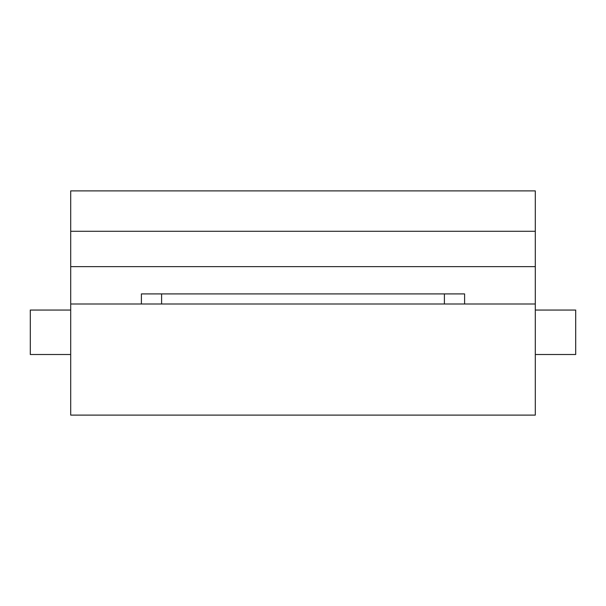 <?xml version="1.0" encoding="UTF-8"?>
<svg xmlns="http://www.w3.org/2000/svg" width="606" height="606" viewBox="0 0 606 606"><rect width="100%" height="100%" fill="white"/><g stroke="black" fill="none" stroke-linecap="round" stroke-linejoin="round"><path stroke-width="0.91" d="M535.303 231.287L70.697 231.287L70.697 190.89L535.303 190.89L535.303 415.11L70.697 415.11L70.697 304.007L535.303 304.007M70.697 231.287L70.697 304.007M535.303 266.64L70.697 266.64M535.303 354.51L575.7 354.51L575.7 310.067L535.303 310.067M70.697 310.067L30.3 310.067L30.3 354.51L70.697 354.51M141.403 304.007L141.403 293.91L464.597 293.91L464.597 304.007M444.403 304.007L444.403 293.91M161.597 293.91L161.597 304.007"/></g></svg>

